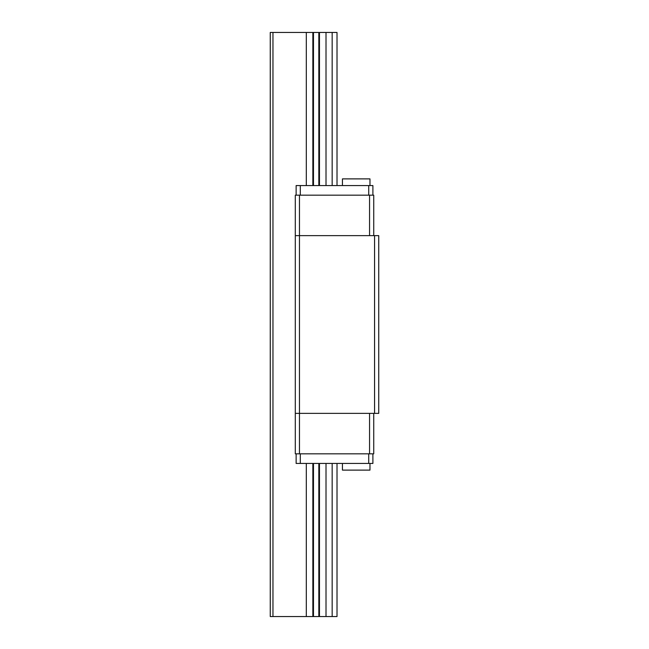 <?xml version="1.0" encoding="UTF-8"?>
<svg xmlns="http://www.w3.org/2000/svg" width="649" height="649" viewBox="0 0 649 649"><rect width="100%" height="100%" fill="white"/><g stroke="black" fill="none" stroke-linecap="round" stroke-linejoin="round"><path stroke-width="0.97" d="M337.018 143.015L337.018 88.775M272.961 616.55L272.961 32.45L270.26 32.45L270.26 616.55L337.018 616.55L337.018 463.435M272.961 32.45L306.304 32.45L306.304 185.565M306.304 463.435L306.304 616.55M306.304 32.45L312.85 32.45L312.85 185.565M312.85 463.435L312.85 616.55M312.85 32.45L313.475 32.45L313.475 185.565M313.475 463.435L313.475 616.55M313.475 32.45L318.837 32.45L318.837 185.565M318.837 463.435L318.837 616.55M318.837 32.45L319.462 32.45L319.462 185.565M319.462 463.435L319.462 616.55M319.462 32.45L326.009 32.45L326.009 185.565M326.009 463.435L326.009 616.55M326.009 32.45L332.166 32.45L332.166 185.565M332.166 463.435L332.166 616.55M332.166 32.45L337.018 32.45L337.018 185.565M337.018 560.225L337.018 505.985M372.899 453.838L372.899 463.435L296.131 463.435L296.131 453.838M372.899 195.162L372.899 185.565L296.131 185.565L296.131 195.162M374.562 413.364L374.562 235.636L378.74 235.636L378.74 413.364L295.295 413.364L295.295 453.838L373.735 453.838L373.735 413.364M374.562 235.636L299.465 235.636L299.465 453.838M373.735 235.636L373.735 195.162L299.465 195.162L299.465 235.636L295.295 235.636L295.295 413.364M299.465 195.162L295.295 195.162L295.295 235.636M369.557 413.364L369.557 453.838M369.557 195.162L369.557 235.636M300.3 185.565L300.3 195.162M368.721 185.565L368.721 195.162M368.721 453.838L368.721 463.435M300.3 453.838L300.3 463.435M342.437 185.565L342.437 178.889L369.979 178.889L369.979 185.565M369.979 463.435L369.979 470.111L342.437 470.111L342.437 463.435"/></g></svg>
